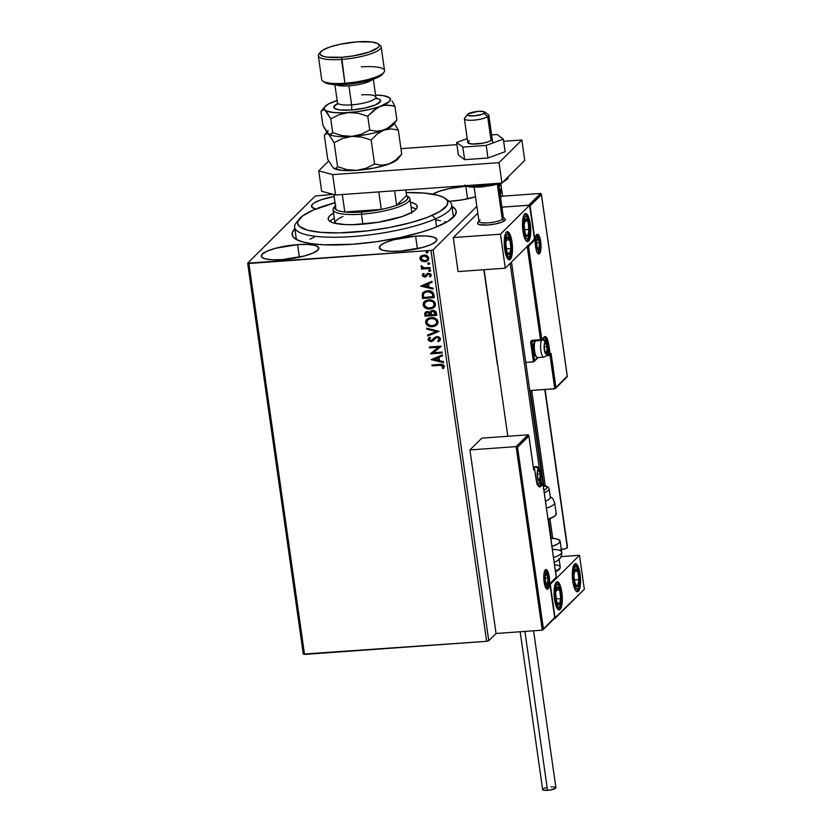 <?xml version="1.0" encoding="UTF-8"?>
<svg xmlns="http://www.w3.org/2000/svg" width="832" height="832" viewBox="0 0 832 832"><rect width="100%" height="100%" fill="white"/><g stroke="black" fill="none" stroke-linecap="round" stroke-linejoin="round"><path stroke-width="1.25" d="M294.923 228.623L292.261 232.669L292.75 236.34L296.358 239.502L302.962 242.029L312.302 243.818L324.022 244.795L352.716 244.244A82.878 18.907 171.9 0 1 295.027 238.67A82.878 18.907 171.9 0 1 294.84 228.706M432.65 194.126A29.099 6.635 171.9 0 1 465.806 186.264L467.594 198.838L465.806 186.264L449.072 188.635L439.327 191.256L432.453 194.251M450.736 201.23A29.099 6.635 171.9 0 1 449.322 201.323L461.958 199.898L475.498 196.799A29.099 6.635 171.9 0 1 450.736 201.23M297.586 244.629L299.374 257.192L297.586 244.629L275.704 248.238L267.238 251.098L262.236 254.114L261.466 256.818L265.054 258.814L272.449 259.792L282.526 259.594A29.099 6.635 171.9 0 1 261.248 256.214A29.099 6.635 171.9 0 1 297.586 244.629A29.099 6.635 171.9 0 1 318.854 248.009A29.099 6.635 171.9 0 1 282.526 259.594L304.398 255.986L312.874 253.126L317.876 250.11L318.635 247.406L315.047 245.409L307.653 244.431L297.586 244.629M415.605 236.153L417.394 248.716L415.605 236.153L393.723 239.751L385.247 242.622L380.255 245.627L379.486 248.342L383.074 250.338L390.468 251.316L400.535 251.118A29.099 6.635 171.9 0 1 379.267 247.738A29.099 6.635 171.9 0 1 415.605 236.153A29.099 6.635 171.9 0 1 436.873 239.533A29.099 6.635 171.9 0 1 400.535 251.118L422.417 247.51L430.893 244.65L435.885 241.634L436.654 238.919L433.066 236.933L425.672 235.955L415.605 236.153M315.702 209.04A29.099 6.635 171.9 0 1 311.449 206.326A29.099 6.635 171.9 0 1 334.11 196.508L321.308 199.732L314.444 202.727L312.437 204.225L311.667 206.939L315.702 209.04M297.284 239.98A79.352 18.106 171.9 0 1 296.088 237.505M315.203 196.03L247.666 263.151L303.295 654.077L247.666 263.151L315.203 196.03L333.05 194.324L315.203 196.03M500.718 183.144L502.58 196.175L500.718 183.144M530.244 390.562L543.754 485.493L530.244 390.562M548.527 519.064L551.262 538.262L548.527 519.064M496.059 633.495L488.758 640.754L433.118 249.829L476.861 206.367L433.118 249.829L430.976 250.401L486.616 641.326L304.533 654.41L248.893 263.484L430.976 250.401L247.666 263.151L248.893 263.484L304.533 654.41L303.295 654.077L486.616 641.326L430.976 250.401L433.118 249.829L488.758 640.754L486.616 641.326L488.758 640.754L496.059 633.495L469.934 449.935L481.801 438.142L527.987 434.824L481.801 438.142L469.934 449.935L516.131 446.618L469.934 449.935L496.059 633.495L542.256 630.178L496.059 633.495M498.701 184.652L500.022 183.342L498.701 184.652M500.23 195.489L500.906 191.443L499.574 188.677M499.845 186.129L499.834 184.621L499.845 186.129L500.011 185.099L499.626 184.6L499.47 185.63M428.116 260.354L425.038 261.602L421.668 261.113L425.235 261.747L428.116 260.354L428.74 257.722L426.358 255.414L422.334 255.393L420.077 257.306L420.649 260.333L421.855 260.936L420.077 258.565L421.668 261.113L424.861 261.778L428.022 260.447L428.823 258.107C427.981 255.882 426.348 254.873 423.904 255.07L420.69 256.433M430.144 268.497L430.009 267.582L423.53 267.748L422.188 266.271L421.044 266.24L422.656 268.102L421.387 268.195L421.522 269.11L430.144 268.497L430.009 267.582L424.133 267.852L421.21 265.897L421.013 266.614L422.656 268.102L421.387 268.195L421.522 269.11L430.144 268.497M425.547 275.673L426.296 274.695L424.611 276.13L423.322 275.33L424.06 274.092L423.249 273.614L422.375 275.86L424.382 277.046L426.067 276.65L427.835 274.425L429.125 274.186L430.175 275.163L429.447 276.484L430.321 276.952L431.215 275.569L430.706 273.967L427.783 273.354L424.403 276.13L423.374 275.527L424.06 274.092L423.249 273.614L422.271 275.465L423.426 273.426M433.898 294.861L432.921 292.406L431.132 291.21L425.256 291.138L422.25 293.81L422.49 298.47L434.294 297.627L433.898 294.861C433.014 291.72 430.882 290.337 427.492 290.722L423.134 292.396L422.25 293.81L422.49 298.47L434.294 297.627L433.898 294.861M436.81 315.318L436.041 311.771L433.95 310.45L431.309 310.752L429.967 312.468L428.022 311.542L426.202 311.771L424.757 313.342L425.006 316.17L436.81 315.318L436.467 312.946L432.723 310.378L430.643 311.23L429.967 312.468L427.305 311.532L425.256 312.354L425.006 316.17L436.81 315.318M439.088 331.334L426.722 328.214L426.868 329.212L436.228 331.469L427.69 335.005L427.825 335.993L439.088 331.334L426.722 328.214L426.868 329.212L436.228 331.469L427.69 335.005L427.825 335.993L439.088 331.334M442.042 352.082L433.264 352.716L441.189 346.133L429.395 346.975L429.52 347.89L438.329 347.266L430.373 353.839L442.166 352.997L442.042 352.082L433.264 352.716L441.189 346.133L429.395 346.975L429.52 347.89L438.329 347.266L430.373 353.839L442.166 352.997L442.042 352.082M439.93 365.331L442.853 365.789L442.354 368.233L443.321 368.628L444.371 366.288L442.572 364.458L431.954 364.978L432.089 365.893L440.118 365.144L432.089 365.893L439.93 365.331L443.154 366.382L442.354 368.233L443.321 368.628L444.371 366.288C443.498 364.51 442.01 363.886 439.92 364.406L431.954 364.978L432.089 365.893L432.162 364.967L432.266 365.716L439.93 365.331M431.194 359.642L443.539 362.606L443.394 361.608L439.442 360.662L438.963 357.313L442.572 355.826L442.426 354.827L431.194 359.642L443.539 362.606L443.394 361.608L439.442 360.662L438.963 357.313L442.572 355.826L442.426 354.827L431.194 359.642M439.889 340.6L438.266 341.723L439.806 340.694L440.409 338.582L439.119 337.064L437.195 336.565L434.897 337.314L431.132 340.683L429.26 339.612L430.55 337.906L429.718 337.251L428.511 338.229L428.438 340.59L431.101 341.619L432.973 340.922L436.166 337.73L438.152 337.678L439.275 339.196L437.559 341.016L438.266 341.723L440.149 340.267L440.461 338.863L436.914 336.575L430.924 340.704L429.26 339.612L430.55 337.906L429.718 337.251L428.678 338.062L428.054 339.685L431.101 341.619L433.212 340.704M427.419 318.791L425.776 322.202L428.002 325.499L432.702 326.539L436.966 324.802L432.526 326.726L435.531 325.894L437.715 323.752L438.017 321.693L437.122 319.717L434.356 317.938L431.163 317.574L428.116 318.396L425.922 320.559L425.672 322.92L426.993 325.073L429.926 326.529L432.702 326.539C429.343 326.851 427.045 325.489 425.807 322.473L425.62 322.65C426.868 325.676 429.166 327.028 432.526 326.726L436.873 324.896L438.017 321.693C436.81 318.646 434.522 317.273 431.163 317.574L426.774 319.384L425.62 322.65L426.868 319.29M424.902 301.09L423.259 304.512L425.485 307.809L430.186 308.849L434.45 307.112L430.009 309.026L433.014 308.204L435.198 306.062L435.5 303.992L434.606 302.016L431.839 300.248L428.646 299.884L425.599 300.706L423.394 302.869L423.218 305.49L424.476 307.372L426.951 308.714L430.186 308.849C426.826 309.161 424.528 307.798 423.29 304.782L423.103 304.959C424.351 307.986 426.65 309.338 430.009 309.026L434.356 307.206L435.5 303.992C434.294 300.955 432.006 299.582 428.646 299.884L424.258 301.694L423.103 304.959L424.351 301.6M420.732 286.114L433.077 289.089L432.931 288.09L428.979 287.134L428.501 283.795L432.11 282.298L431.964 281.31L420.732 286.114L433.077 289.089L432.931 288.09L428.979 287.134L428.501 283.795L432.11 282.298L431.964 281.31L420.732 286.114M430.778 270.431L429.728 271.45L430.55 270.452L429.177 269.994L429.042 271.305L429.905 271.263L428.813 270.577L429.728 271.45L430.602 270.618L429.51 269.922L428.636 270.754L429.686 269.745M429.78 263.422L428.73 264.43L429.551 263.432L428.178 262.974L428.043 264.295L428.906 264.254L427.814 263.557L428.73 264.43L429.603 263.598L428.511 262.912L427.638 263.744L428.688 262.725M428.158 251.982L427.097 252.99L427.929 251.992L426.546 251.534L426.421 252.855L427.284 252.814L426.192 252.117L427.097 252.99L427.97 252.158L426.878 251.472L426.005 252.304L427.066 251.285M352.716 244.244L376.636 241.675L400.348 237.494L421.803 232.055L433.93 227.958L447.699 221.51L455.125 215.176L456.217 211.297L455.582 209.518L451.953 206.346A82.878 18.907 171.9 0 1 454.553 215.966A82.878 18.907 171.9 0 1 352.716 244.244M453.201 215.145A79.352 18.106 171.9 0 1 452.743 217.859M440.586 220.698L435.802 219.929M314.35 237.151L309.941 239.221M443.498 368.441L442.354 368.233L443.342 366.205L440.118 365.144L443.04 365.612L442.53 368.046L443.498 368.441M442.562 355.722L438.963 357.313L442.562 355.722M443.508 362.367L431.371 359.455L443.508 362.367M438.36 360.173L437.996 357.614L434.034 359.362L437.996 357.614L434.034 359.362L437.809 357.791L438.173 360.35L437.996 357.614L438.173 360.35L434.034 359.362L438.36 360.173M442.146 352.83L430.373 353.839L442.146 352.83M438.506 347.079L429.52 347.89L429.603 346.965L429.707 347.714L438.506 347.079M441.22 346.31L433.264 352.716L441.22 346.31M433.316 340.59L436.093 337.698L437.57 337.314L439.452 339.009L437.559 341.016L438.266 341.723L437.798 340.891L438.443 341.536L440.034 340.454L439.286 341.058M435.313 338.354L435.916 337.875M432.838 341.016L431.101 341.619L428.054 339.685L428.771 337.969M432.64 339.778L434.262 337.854M433.909 338.239L432.817 339.57M428.927 337.802L428.23 339.508L429.385 341.058L431.517 341.411L433.524 340.392M439.078 331.24L427.825 335.993L427.887 334.922L428.012 335.816L439.078 331.24M436.415 331.282L426.868 329.212L426.941 328.266L427.045 329.035L436.415 331.282M429.062 326.019L429.655 326.227M426.67 319.509L426.098 320.382M425.942 320.778L425.797 321.391M427.97 319.748L431.475 318.313L435.313 319.186L437.018 321.838L435.677 324.522M434.054 318.594L434.876 318.937M435.978 324.262L436.998 321.63C436.03 319.166 434.19 318.053 431.475 318.313L431.288 318.49C434.002 318.24 435.843 319.342 436.81 321.807L435.885 324.355L432.39 325.811C429.686 326.061 427.835 324.969 426.826 322.525L427.804 319.904L431.475 318.313L427.898 319.821M425.443 312.177L425.194 315.983L436.79 315.151L425.006 316.17L425.36 312.27M431.35 312.062L432.692 311.158M433.035 311.106L435.469 314.496L431.08 314.808L431.444 311.886L433.035 311.106L435.084 311.958L435.646 314.309L435.5 313.269L433.035 311.106L431.538 311.802M426.421 312.759L428.958 312.499L430.05 314.714L427.638 312.27L426.358 312.822M426.088 315.162L426.265 312.905L427.638 312.27L429.988 314.246L429.874 314.891L426.088 315.162L426.046 313.206L427.118 312.489L429.094 312.884L429.874 314.891L426.088 315.162M435.323 313.446L435.469 314.496L431.08 314.808L431.028 312.551L432.182 311.418L434.585 311.792L435.323 313.446M424.154 301.818L423.582 302.692M423.426 303.077L423.28 303.701M425.454 302.047L428.958 300.612L432.796 301.496L434.502 304.148L433.16 306.831M431.538 300.903L432.359 301.236M433.462 306.571L434.481 303.93C433.514 301.465 431.673 300.362 428.958 300.612L428.771 300.799C431.486 300.539 433.326 301.652 434.294 304.117L433.368 306.665L429.874 308.11C427.17 308.36 425.318 307.268 424.31 304.834L425.287 302.214L428.958 300.612L425.381 302.12M422.77 292.895L422.666 298.293L434.262 297.461L422.49 298.47L422.25 293.81L423.228 292.302M424.237 292.895L427.149 291.522L430.643 291.824L432.422 293.342L433.129 296.618L423.571 297.471L423.436 294.216L424.185 292.937L427.804 291.45L424.278 292.854L427.627 291.637L432.162 293.384L427.627 291.637L430.466 292.011L432.162 293.384L432.806 295.818L432.338 293.207L433.129 296.618L432.994 295.63L432.952 296.795L423.571 297.471L423.374 294.538L424.289 292.843M432.099 282.204L428.501 283.795L432.099 282.204M433.046 288.85L420.909 285.938L433.046 288.85M427.898 286.655L427.523 284.097L423.561 285.844L427.523 284.097L423.561 285.844L427.346 284.274L427.71 286.832L427.523 284.097L427.71 286.832L423.561 285.844L427.898 286.655M422.49 274.726L423.228 273.614L422.271 275.465L424.778 277.046L426.431 276.37M424.247 273.915L423.509 275.153M429.645 276.318L430.508 276.775L429.645 276.318L430.362 274.986L429.447 276.484L430.321 276.952L431.226 274.986L428.459 273.239L427.159 273.634L425.36 275.86M426.119 274.882L427.346 273.447M428.626 274.144L430.362 274.986L428.813 273.967L427.835 274.425L428.626 274.144M426.525 276.266L427.835 274.425M427.752 274.518L427.274 275.278M426.067 276.65L424.778 277.046L422.458 275.288L424.164 276.827L426.566 276.234M428.022 274.238L429.988 274.331L430.165 275.746M426.754 274.009L426.296 274.695M429.51 269.922L428.636 270.754M429.728 271.45L430.602 270.618M429.062 269.984L428.958 270.899L430.238 271.201M430.123 268.32L421.522 269.11L421.595 268.185L421.699 268.934L430.123 268.32M421.304 265.876L421.408 266.968L422.843 267.925L421.013 266.614L421.387 265.72M428.511 262.912L427.638 263.744M428.73 264.43L429.603 263.598M428.064 262.964L427.95 263.879L429.239 264.181M420.961 256.183L419.89 258.752L421.148 255.996M420.878 256.246L420.108 258.752L421.855 260.936L424.861 261.778L428.293 260.166M426.535 261.3L427.222 260.988M420.264 257.119L420.066 257.826M427.242 259.792L427.939 258.003L424.226 255.809L427.762 258.18L427.159 259.886L424.736 260.863L420.95 258.669L421.574 257.015L424.226 255.809L422.084 256.547L424.507 255.798L427.014 256.526L427.96 258.294L427.034 259.958M426.878 251.472L426.005 252.304M427.097 252.99L427.97 252.158M426.442 251.524L426.327 252.439L427.617 252.741M431.288 318.49L434.689 319.114L436.571 320.965L436.696 323.128L434.803 325.156L430.664 325.728L427.086 323.367L426.837 321.672L427.783 319.925L431.288 318.49M428.771 300.799L432.172 301.423L433.836 302.879L434.179 305.427L432.286 307.466L428.147 308.038L424.57 305.666L424.32 303.971L425.266 302.234L428.771 300.799M424.039 255.986L427.274 257.119L427.752 258.762L426.858 260.135L424.154 260.874L421.46 259.74L421.148 257.556L424.039 255.986M501.259 196.04L501.103 197.07M500.126 195.603L500.854 191.048C500.396 188.926 499.834 188.209 499.169 188.885M499.304 188.874L499.834 189.675M499.855 189.727L499.169 188.781M499.418 189.706L500.562 191.339L500.001 194.678M499.304 189.8L500.562 191.339L500.074 194.594M477.974 222.342L477.599 223.652L479.346 224.619L487.812 225.004A14.102 3.214 171.9 0 1 477.495 223.361A14.102 3.214 171.9 0 1 478.785 221.707M530.265 223.974A14.102 4.014 -94.1 0 1 527.623 241.675A14.102 4.014 -94.1 0 1 522.964 231.234L522.974 218.317L524.67 214.001L526.219 213.647L528.57 217.027L530.265 223.974L530.244 236.891L528.549 241.197L527.8 241.644L526.188 240.926L523.973 236.163L522.964 231.234A14.102 4.014 -94.1 0 1 525.595 213.533A14.102 4.014 -94.1 0 1 530.265 223.974L529.558 224.026L530.265 223.974M512.002 242.112A14.102 4.014 -94.1 0 1 509.361 259.813A14.102 4.014 -94.1 0 1 504.702 249.371L504.722 236.454L505.742 233.116L507.967 231.795L510.318 235.175L512.002 242.112L511.992 255.029L510.286 259.345L508.747 259.698L506.397 256.318L504.702 249.371A14.102 4.014 -94.1 0 1 507.343 231.67A14.102 4.014 -94.1 0 1 512.002 242.112L511.306 242.164L512.002 242.112M505.294 268.185L534.508 239.158L529.672 205.161L500.458 234.187L505.294 268.185L500.458 234.187L453.253 237.578L458.089 271.575L505.294 268.185L458.089 271.575L453.253 237.578L477.828 213.158L453.253 237.578L500.458 234.187L529.672 205.161L501.904 207.158L529.672 205.161L534.508 239.158L505.294 268.185M474.146 187.294L479.003 221.416A12.345 2.818 -8.1 0 0 488.779 222.789A12.345 2.818 -8.1 0 0 502.31 219.378L504.13 221.031L502.31 219.378A12.345 2.818 171.9 0 1 487.375 222.893A12.345 2.818 171.9 0 1 479.242 220.709L477.776 222.56A14.102 3.214 -8.1 0 0 487.074 225.046A14.102 3.214 -8.1 0 0 504.13 221.031A14.102 3.214 171.9 0 0 505.43 219.388A14.102 3.214 171.9 0 1 487.812 225.004L495.914 223.85L502.528 221.863L504.951 220.407L505.315 219.086L504.702 218.546M561.839 592.249L561.132 592.301L561.839 592.249L562.141 594.974L562.141 602.93L560.123 609.471L558.574 609.825L556.972 608.057L554.538 599.508A14.102 4.014 -94.1 0 1 557.18 581.807A14.102 4.014 -94.1 0 1 561.839 592.249A14.102 4.014 -94.1 0 1 559.198 609.95A14.102 4.014 -94.1 0 1 554.538 599.508L554.237 588.827L556.254 582.275L557.794 581.922L559.395 583.7L561.839 592.249M580.091 574.111L579.384 574.153L580.091 574.111L580.403 576.826L580.393 584.782L578.375 591.334L576.836 591.687L575.224 589.919L572.79 581.36A14.102 4.014 -94.1 0 1 575.432 563.67A14.102 4.014 -94.1 0 1 580.091 574.111A14.102 4.014 -94.1 0 1 577.45 591.802A14.102 4.014 -94.1 0 1 572.79 581.36L572.489 570.69L574.506 564.138L576.046 563.784L577.658 565.552L580.091 574.111M579.498 555.298L550.295 584.324L555.131 618.311L584.334 589.285L579.498 555.298L584.334 589.285L554.476 618.363L555.131 618.311L550.295 584.324L579.498 555.298L561.049 556.618L579.498 555.298M467.574 114.358L464.63 118.05A12.345 2.818 -8.1 0 0 472.763 120.224A12.345 2.818 -8.1 0 0 487.698 116.719L484.047 113.402A8.819 2.007 171.9 0 1 473.377 115.908A8.819 2.007 171.9 0 1 467.574 114.358A8.819 2.007 171.9 0 1 468.208 113.828L467.397 114.702L467.917 115.419L474.063 115.866L482.03 114.317L484.848 112.518L483.579 111.55L478.192 111.363L468.208 113.828A8.819 2.007 171.9 0 1 476.85 111.488A8.819 2.007 171.9 0 1 484.546 111.935A8.819 2.007 171.9 0 1 484.047 113.402L487.698 116.719A12.345 2.818 171.9 0 1 474.167 120.13A12.345 2.818 171.9 0 1 464.391 118.747A12.345 2.818 171.9 0 1 465.525 117.312M479.242 220.709A12.345 2.818 171.9 0 1 480.126 219.97M477.495 223.361L477.495 223.361A14.102 3.214 171.9 0 0 488.665 224.931A14.102 3.214 171.9 0 0 504.13 221.031A14.102 3.214 -8.1 0 0 504.93 218.691L503.006 217.329A12.345 2.818 171.9 0 1 502.31 219.378L497.297 184.194L502.31 219.378A12.345 2.818 -8.1 0 0 503.443 217.932L498.586 183.81M491.078 140.514L487.698 116.719L491.078 140.514M541.434 483.132L540.769 478.431L541.434 483.132M539.49 469.477L510.151 263.359L539.49 469.477M492.773 143L488.831 115.274A12.345 2.818 171.9 0 1 487.698 116.719A12.345 2.818 -8.1 0 0 488.394 114.67L484.546 111.935M546.874 587.954A8.819 2.506 -94.1 0 0 547.862 585.634A8.819 2.506 -94.1 0 1 546.874 587.954A1.061 0.988 45.2 0 1 548.028 588.9A9.87 2.808 85.9 0 0 549.224 576.846A9.87 2.808 85.9 0 0 545.314 569.868L546.395 569.618L547.518 570.856L549.442 578.75L549.214 585.884L547.498 589.212L545.303 586.778L543.899 580.018L544.128 572.874L545.314 569.868A1.061 0.988 45.2 0 1 545.054 570.679A1.061 0.988 -134.8 0 0 545.314 569.868A9.87 2.808 85.9 0 0 544.118 581.922A9.87 2.808 85.9 0 0 548.028 588.9A1.061 0.988 -134.8 0 0 546.874 587.954L546.094 588.006L546.874 587.954A8.819 2.506 -94.1 0 1 546.343 588.245M545.085 570.658A8.819 2.506 -94.1 0 1 546.946 573.019A8.819 2.506 -94.1 0 0 545.272 570.69M528.85 435.552L527.987 434.824L516.131 446.618L542.256 630.178L554.705 617.562L549.869 583.575L556.265 577.221L543.005 484.078L539.271 486.824L536.775 482.373L534.622 469.123L533.718 470.038L528.871 436.041L517.556 447.294L543.39 628.815L517.556 447.294L528.85 435.552L527.987 434.824L516.131 446.618L517.556 447.294L516.131 446.618L542.651 630.053M528.871 436.041L533.718 470.038L534.622 469.123L535.933 478.306A11.638 3.318 85.9 0 0 540.54 486.533L543.005 484.078A1.061 0.988 -134.8 0 0 541.85 483.132L539.001 483.34L541.85 483.132L539.386 485.586L538.366 485.659L539.386 485.586A10.577 3.016 -94.1 0 1 538.71 485.94L538.689 485.94M534.622 469.123A1.061 0.988 -134.8 0 0 533.499 468.177L534.622 469.123L533.468 468.177M554.476 618.301L543.005 629.751M549.869 584.126L554.705 617.562M549.952 583.866L556.265 577.772M534.664 469.05L535.912 478.171M542.006 483.132L539.386 485.586A1.061 0.988 45.2 0 1 540.54 486.533A1.061 0.988 -134.8 0 0 539.386 485.586A10.577 3.016 -94.1 0 1 538.751 485.93M542.974 483.933L541.85 483.132A1.061 0.988 45.2 0 1 543.005 484.078L556.265 577.221M546.291 588.245L544.149 581.807C543.899 573.851 544.201 570.149 545.054 570.69L545.022 570.658M539.479 253.614A9.87 2.808 85.9 0 0 540.686 241.561A9.87 2.808 85.9 0 0 536.775 234.582A1.061 0.988 45.2 0 1 536.505 235.394A1.061 0.988 -134.8 0 0 536.775 234.582L537.857 234.333L538.97 235.57L540.686 241.561L540.675 250.598L538.959 253.926L536.754 251.493L535.35 244.733L535.579 237.598L536.775 234.582A9.87 2.808 85.9 0 0 535.569 246.636A9.87 2.808 85.9 0 0 539.479 253.614A1.061 0.988 -134.8 0 0 538.325 252.668A1.061 0.988 45.2 0 1 539.479 253.614M536.734 235.404A8.819 2.506 -94.1 0 1 538.408 237.734A8.819 2.506 -94.1 0 0 536.536 235.373L536.484 235.373M538.325 252.668L537.555 252.72L538.325 252.668A8.819 2.506 -94.1 0 0 539.313 250.349A8.819 2.506 -94.1 0 1 538.325 252.668A8.819 2.506 -94.1 0 1 537.794 252.959M537.742 252.959L537.826 252.97C534.82 252.023 535.028 232.794 536.505 235.404L536.557 235.352M549.983 355.098L554.778 388.804L529.797 390.593L555.173 388.679L549.983 355.098M541.372 194.178L540.519 193.45L500.365 196.331L540.519 193.45L528.653 205.234L501.904 207.158L529.079 205.265L540.519 193.45L541.372 194.178L530.088 205.91L534.924 239.907L528.538 246.251L541.788 339.394L545.532 336.658L548.028 341.11L550.17 354.349L551.086 353.444L555.922 387.442L567.237 376.189L541.403 194.667L567.237 376.189L555.173 388.679M497.359 364.478L483.87 269.724L497.359 364.478M534.196 361.452L531.97 342.16L533.052 341.089L530.681 342.503A2.111 1.966 -134.8 0 1 532.418 340.319L532.761 341.11L532.418 340.319L540.509 339.737L540.852 340.527L540.509 339.737L541.788 339.394L540.509 339.737L527.218 246.397L540.509 339.737L531.066 341.026L530.681 342.503L533.437 361.878L525.782 362.43L533.832 361.754L530.681 342.503L531.97 342.16L534.581 360.516L537.514 357.604L533.832 361.754M555.537 388.367L551.086 353.444L550.17 354.349L548.86 345.176A11.638 3.318 85.9 0 0 544.253 336.95A1.061 0.988 45.2 0 1 543.993 337.771L544.086 337.688A10.577 3.016 -94.1 0 1 547.581 345.519L548.881 354.692L546.863 354.838L548.881 354.692L549.307 355.441L550.17 354.349A1.061 0.988 45.2 0 1 549.307 355.441L550.17 354.349L548.881 354.692L549.307 355.441M550.607 354.474L549.234 355.482L548.881 354.692L550.17 354.349M546.385 355.649L549.162 355.451M532.698 341.089A1.061 0.988 45.2 0 0 531.97 342.16A1.061 0.988 45.2 0 1 532.23 341.338L541.528 340.215A1.061 0.988 45.2 0 1 540.925 340.486A1.061 0.988 -134.8 0 0 541.788 339.394A1.061 0.988 45.2 0 1 541.528 340.215L543.993 337.771A1.061 0.988 -134.8 0 0 544.253 336.95L541.788 339.394L528.538 246.251L527.519 245.606L528.538 246.251L534.924 239.907L533.915 239.262L534.924 239.907L529.495 205.4L530.088 205.91L541.403 194.667M544.128 337.688A10.577 3.016 -94.1 0 1 547.581 345.519L548.86 345.176L547.581 345.519L548.881 354.692M543.993 337.771A1.061 0.988 45.2 0 1 543.39 338.042M532.834 341.068L540.779 340.496M546.655 352.248L547.165 351.905A5.294 1.508 -94.1 0 1 546.582 353.267L547.362 348.171L546.676 344.438L545.501 342.888L544.367 345.519L544.482 349.523L545.397 352.737L546.582 353.267A5.294 1.508 -94.1 0 1 545.792 353.257A5.294 1.508 -94.1 0 1 544.69 350.657A5.294 1.508 -94.1 0 1 544.482 349.523A5.294 1.508 -94.1 0 1 544.346 345.873A5.294 1.508 -94.1 0 1 544.544 344.427A5.294 1.508 -94.1 0 1 545.906 343.065A5.294 1.508 -94.1 0 1 547.217 346.809L545.906 343.065L544.544 344.427L544.284 346.996L544.544 344.427L545.906 343.065L547.217 346.809A5.294 1.508 -94.1 0 1 547.165 351.905L547.217 346.809L544.305 347.017L547.217 346.809L546.655 352.248M545.033 342.389A5.99 1.706 -94.1 0 1 547.404 346.622A5.99 1.706 -94.1 0 1 546.676 353.943A2.818 2.631 45.2 0 1 545.979 356.127A2.818 2.631 -134.8 0 0 546.676 353.943L545.334 353.34L544.17 348.546L544.305 344.219L545.345 342.191L546.686 343.668L547.539 347.776L546.676 353.943A5.99 1.706 -94.1 0 1 544.305 349.71A5.99 1.706 -94.1 0 1 545.033 342.389A2.818 2.631 -134.8 0 0 541.944 339.862A2.818 2.631 45.2 0 1 545.033 342.389M544.367 356.855A8.819 2.506 -94.1 0 1 543.785 357.157A8.819 2.506 -94.1 0 1 540.748 349.596A8.819 2.506 -94.1 0 1 541.944 339.862L541.944 339.862A8.819 2.506 -94.1 0 1 542.526 339.56L542.162 339.591M538.096 357.313A8.819 2.506 -94.1 0 1 536.744 357.261A8.819 2.506 -94.1 0 1 534.425 349.596A8.819 2.506 -94.1 0 1 535.246 340.922A8.819 2.506 85.9 0 0 534.581 350.896A8.819 2.506 85.9 0 0 537.514 357.604L543.785 357.157L545.969 356.138C550.202 350.522 546.343 337.938 542.526 339.56M535.943 356.429L534.31 353.506L533.603 349.378L533.77 343.876L534.695 341.546A7.613 2.174 85.9 0 0 534.57 341.682A7.613 2.174 85.9 0 0 533.572 349.045A7.613 2.174 85.9 0 0 535.61 356.19L536.744 357.261M541.944 339.862A8.819 2.506 85.9 0 0 540.706 349.159A8.819 2.506 85.9 0 0 543.535 357.126M545.303 352.342L545.792 353.257L546.25 352.602L545.792 353.257L544.918 351.406L545.303 352.342M544.648 350.47L544.918 351.406L544.648 350.47M545.168 352.04L547.165 351.905L545.168 352.04M539.75 479.398L540.259 479.045A5.294 1.508 -94.1 0 1 539.666 480.407L540.457 475.322L539.77 471.588L538.595 470.038L537.628 471.578L537.43 475.311L538.117 479.045L539.666 480.407A5.294 1.508 -94.1 0 1 538.886 480.407A5.294 1.508 -94.1 0 1 537.774 477.807A5.294 1.508 -94.1 0 1 537.576 476.674A5.294 1.508 -94.1 0 1 537.43 473.013A5.294 1.508 -94.1 0 1 537.628 471.578A5.294 1.508 -94.1 0 1 539.001 470.215A5.294 1.508 -94.1 0 1 540.311 473.949L539.001 470.215L537.628 471.578L537.378 474.146L537.628 471.578L539.001 470.215L540.311 473.949A5.294 1.508 -94.1 0 1 540.259 479.045L540.311 473.949L537.399 474.167L540.311 473.949L539.75 479.398M538.117 469.539A5.99 1.706 -94.1 0 1 540.498 473.772A5.99 1.706 -94.1 0 1 539.77 481.094A2.818 2.631 45.2 0 1 539.063 483.278A2.818 2.631 -134.8 0 0 539.77 481.094L538.429 480.49L537.389 476.85L537.264 472.316L538.439 469.342L539.781 470.818L540.498 473.772L540.623 478.306L539.77 481.094A5.99 1.706 -94.1 0 1 537.389 476.85A5.99 1.706 -94.1 0 1 538.117 469.539A2.818 2.631 -134.8 0 0 535.038 467.012A2.818 2.631 45.2 0 1 538.117 469.539M534.3 468.395A8.819 2.506 -94.1 0 1 535.038 467.012L533.343 467.126L535.038 467.012A8.819 2.506 -94.1 0 1 535.61 466.71L533.312 466.877M538.398 479.492L538.886 480.407L539.344 479.742L538.886 480.407L538.002 478.556L538.398 479.492M537.732 477.62L538.002 478.556L537.732 477.62M538.262 479.19L540.259 479.045L538.262 479.19M547.477 583.471L547.986 583.118A5.294 1.508 -94.1 0 1 547.394 584.48L548.184 579.384L547.498 575.65L546.322 574.101L545.355 575.65L545.158 579.374L545.844 583.107L547.394 584.48A5.294 1.508 -94.1 0 1 546.614 584.48A5.294 1.508 -94.1 0 1 545.501 581.87A5.294 1.508 -94.1 0 1 545.303 580.746A5.294 1.508 -94.1 0 1 545.158 577.086A5.294 1.508 -94.1 0 1 545.355 575.65A5.294 1.508 -94.1 0 1 546.728 574.288A5.294 1.508 -94.1 0 1 548.038 578.022L546.728 574.288L545.355 575.65L545.106 578.209L545.355 575.65L546.728 574.288L548.038 578.022A5.294 1.508 -94.1 0 1 547.986 583.118L548.038 578.022L545.126 578.23L548.038 578.022L547.477 583.471M545.844 573.602A5.99 1.706 -94.1 0 1 548.226 577.845A5.99 1.706 -94.1 0 1 547.498 585.156A2.818 2.631 45.2 0 1 546.79 587.35A2.818 2.631 -134.8 0 0 547.498 585.156L546.156 584.563L545.116 580.923L544.991 576.389L546.166 573.414L547.508 574.891L548.226 577.845L548.35 582.379L547.498 585.156A5.99 1.706 -94.1 0 1 545.116 580.923A5.99 1.706 -94.1 0 1 545.844 573.602A2.818 2.631 -134.8 0 0 544.565 571.574A2.818 2.631 45.2 0 1 545.844 573.602M546.125 583.554L546.614 584.48L547.071 583.814L546.614 584.48L545.73 582.629L546.125 583.554M545.459 581.693L545.73 582.629L545.459 581.693M545.979 583.263L547.986 583.118L545.979 583.263M538.928 248.186L539.438 247.832A5.294 1.508 -94.1 0 1 538.855 249.194L539.635 244.098L538.949 240.365L537.784 238.815L536.64 241.457L536.754 245.461L537.67 248.664L538.855 249.194A5.294 1.508 -94.1 0 1 538.065 249.194A5.294 1.508 -94.1 0 1 536.962 246.584A5.294 1.508 -94.1 0 1 536.754 245.461A5.294 1.508 -94.1 0 1 536.619 241.8A5.294 1.508 -94.1 0 1 536.817 240.365A5.294 1.508 -94.1 0 1 538.179 239.002A5.294 1.508 -94.1 0 1 539.49 242.736L538.179 239.002L536.817 240.365L536.557 242.923L536.817 240.365L538.179 239.002L539.49 242.736A5.294 1.508 -94.1 0 1 539.438 247.832L539.49 242.736L536.578 242.944L539.49 242.736L538.928 248.186M537.306 238.316A5.99 1.706 -94.1 0 1 539.677 242.559A5.99 1.706 -94.1 0 1 538.949 249.87A2.818 2.631 45.2 0 1 538.252 252.065A2.818 2.631 -134.8 0 0 538.949 249.87L537.607 249.278L536.442 244.483L536.578 240.146L537.618 238.129L538.959 239.606L539.812 243.714L538.949 249.87A5.99 1.706 -94.1 0 1 536.578 245.638A5.99 1.706 -94.1 0 1 537.306 238.316A2.818 2.631 -134.8 0 0 536.016 236.288A2.818 2.631 45.2 0 1 537.306 238.316M537.576 248.269L538.065 249.194L538.533 248.529L538.065 249.194L537.191 247.343L537.576 248.269M536.921 246.407L537.191 247.343L536.921 246.407M537.441 247.978L539.438 247.832L537.441 247.978M507.749 237.827L507.27 237.13A8.819 2.506 -94.1 0 1 508.591 237.39L508.331 238.524L507.749 237.827L508.331 238.524L508.591 237.39L507.915 236.964L506.698 237.89L505.783 242.996L506.366 249.704L507.458 253.105L508.789 254.53L510.006 253.594L510.931 248.498L510.338 241.779L508.591 237.39A8.819 2.506 -94.1 0 1 509.85 239.886A8.819 2.506 -94.1 0 1 510.931 248.498A8.819 2.506 -94.1 0 1 509.434 254.353A8.819 2.506 -94.1 0 1 506.865 251.607A8.819 2.506 -94.1 0 1 505.783 242.996L506.865 251.607L509.434 254.353L510.931 248.498L509.85 239.886L508.331 238.524L509.85 239.886L510.931 248.498L509.434 254.353L506.865 251.607L505.783 242.996A8.819 2.506 -94.1 0 1 507.27 237.13L505.783 242.996L507.27 237.13L507.749 237.827M508.05 256.433A11.284 3.214 -94.1 0 1 505.066 242.226A11.284 3.214 -94.1 0 1 508.654 235.05A2.818 2.548 -43.1 0 0 508.019 233.314A2.818 2.548 136.9 0 1 508.654 235.05L510.9 240.666L511.638 247.104L511.285 253.084L509.34 256.974L508.05 256.433L506.813 254.28L505.066 244.379L505.783 236.87L506.782 234.894L508.654 235.05A11.284 3.214 -94.1 0 1 511.649 249.267A11.284 3.214 -94.1 0 1 508.05 256.433A2.818 2.548 136.9 0 1 507.333 258.253A2.818 2.548 -43.1 0 0 508.05 256.433M506.314 248.82L510.931 248.498L506.314 248.82M506.282 240.136L509.85 239.886L506.282 240.136M557.586 587.964L557.107 587.267A8.819 2.506 -94.1 0 1 558.418 587.517L558.168 588.661L557.586 587.964L558.168 588.661L558.418 587.517L557.752 587.09L556.535 588.026L555.61 593.122L556.202 599.841L557.294 603.231L558.626 604.656L559.842 603.73L560.758 598.624L560.175 591.916L558.418 587.517A8.819 2.506 -94.1 0 1 559.676 590.013A8.819 2.506 -94.1 0 1 560.758 598.624A8.819 2.506 -94.1 0 1 559.27 604.49A8.819 2.506 -94.1 0 1 556.702 601.734A8.819 2.506 -94.1 0 1 555.61 593.122L556.702 601.734L559.27 604.49L560.758 598.624L559.676 590.013L558.168 588.661L559.676 590.013L560.758 598.624L559.27 604.49L556.702 601.734L555.61 593.122A8.819 2.506 -94.1 0 1 557.107 587.267L555.61 593.122L557.107 587.267L557.586 587.964M557.887 606.57A11.284 3.214 -94.1 0 1 554.892 592.353A11.284 3.214 -94.1 0 1 558.49 585.177A2.818 2.548 -43.1 0 0 557.846 583.44A2.818 2.548 136.9 0 1 558.49 585.177L560.269 588.942L561.475 597.241L560.758 604.739L559.166 607.1L557.887 606.57L556.109 602.815L554.902 594.506L556.067 585.822L557.201 584.646L558.49 585.177A11.284 3.214 -94.1 0 1 561.475 599.394A11.284 3.214 -94.1 0 1 557.887 606.57A2.818 2.548 136.9 0 1 557.17 608.379A2.818 2.548 -43.1 0 0 557.887 606.57M556.15 598.957L560.758 598.624L556.15 598.957M556.119 590.273L559.676 590.013L556.119 590.273M578.542 581.194L579.02 579.55A8.819 2.506 -94.1 0 1 578.698 583.606L578.656 575.006L577.065 569.889L575.723 568.953L574.579 570.367L573.934 573.758L574.226 580.466L576.493 586.342L577.772 586.092L578.698 583.606A8.819 2.506 -94.1 0 1 577.772 586.092A8.819 2.506 -94.1 0 1 575.193 584.282A8.819 2.506 -94.1 0 1 573.862 575.921A8.819 2.506 -94.1 0 1 575.11 569.379A8.819 2.506 -94.1 0 1 577.689 571.189L575.11 569.379L573.862 575.921L575.193 584.282L577.772 586.092L578.178 582.837L577.772 586.092L575.193 584.282L573.862 575.921L575.11 569.379L577.689 571.189A8.819 2.506 -94.1 0 1 579.02 579.55L577.689 571.189L574.527 571.418L577.689 571.189L579.02 579.55L578.542 581.194M573.55 570.211A11.284 3.214 -94.1 0 1 578.042 569.358A11.284 3.214 -94.1 0 1 579.332 585.25A2.818 1.851 10.8 0 1 579.405 586.009A2.818 1.851 -169.2 0 0 579.332 585.25L578.5 587.891L576.722 588.879L574.839 586.113L573.862 582.598L573.29 572L573.914 568.724L575.526 566.488L577.439 568.048L579.02 572.874L579.738 579.332L579.332 585.25A11.284 3.214 -94.1 0 1 574.839 586.113A11.284 3.214 -94.1 0 1 573.55 570.211A2.818 1.851 -169.2 0 0 572.676 569.192A2.818 1.851 10.8 0 1 573.55 570.211M574.267 579.894L579.02 579.55L574.267 579.894M528.715 231.067L529.194 229.414A8.819 2.506 -94.1 0 1 528.871 233.48L528.403 222.799L527.228 219.762L525.897 218.816L524.753 220.23L524.108 223.621L524.815 232.409L525.99 235.446L527.322 236.382L528.871 233.48A8.819 2.506 -94.1 0 1 527.946 235.966A8.819 2.506 -94.1 0 1 525.356 234.146A8.819 2.506 -94.1 0 1 524.025 225.784A8.819 2.506 -94.1 0 1 525.273 219.242A8.819 2.506 -94.1 0 1 527.862 221.052L525.273 219.242L524.025 225.784L525.356 234.146L527.946 235.966L528.341 232.71L527.946 235.966L525.356 234.146L524.025 225.784L525.273 219.242L527.862 221.052A8.819 2.506 -94.1 0 1 529.194 229.414L527.862 221.052L524.701 221.281L527.862 221.052L529.194 229.414L528.715 231.067M523.713 220.085A11.284 3.214 -94.1 0 1 528.206 219.222A11.284 3.214 -94.1 0 1 529.506 235.123A2.818 1.851 10.8 0 1 529.568 235.872A2.818 1.851 -169.2 0 0 529.506 235.123L528.133 238.514L526.885 238.742L525.606 237.286L524.025 232.471L523.463 221.863L524.545 217.454L525.699 216.362L527.613 217.922L529.194 222.737L529.901 229.195L529.506 235.123A11.284 3.214 -94.1 0 1 525.013 235.986A11.284 3.214 -94.1 0 1 523.713 220.085A2.818 1.851 -169.2 0 0 522.85 219.066A2.818 1.851 10.8 0 1 523.713 220.085M524.43 229.757L529.194 229.414L524.43 229.757M552.386 549.349A22.922 5.231 171.9 0 1 561.694 552.51M554.59 564.814A19.396 4.42 171.9 0 1 560.258 567.351M555.402 570.846A19.396 4.42 -8.1 0 0 560.248 567.07L559.042 558.574A19.396 4.42 171.9 0 1 554.185 562.338M550.805 538.242A22.922 5.231 171.9 0 1 560.113 541.081A22.922 5.231 171.9 0 1 551.928 546.416L557.762 543.92L559.343 542.734L559.936 540.602L557.118 539.032L550.805 538.242M553.509 557.523A22.922 5.231 -8.1 0 0 561.694 552.188C562.453 551.647 560.622 558.906 560.113 558.22L557.648 560.591M551.366 542.651L551.283 542.027M558.719 569.431L556.941 571.199M550.264 496.881A7.051 6.802 -39.7 0 1 552.885 498.784A7.051 6.802 140.3 0 0 551.335 497.422M543.941 490.339L546.718 488.509L546.884 486.907A1.768 1.695 -39.7 0 1 548.475 487.469A1.768 1.695 140.3 0 0 546.884 486.907L542.329 485.41M545.48 501.155A19.396 4.42 -8.1 0 0 550.337 497.38L549.12 488.883A19.396 4.42 171.9 0 1 544.274 492.658M555.922 513.198L556.254 514.186L554.31 516.454L548.049 519.22A22.922 5.231 -8.1 0 0 556.244 513.885L554.663 502.778A22.922 5.231 171.9 0 1 546.468 508.113M554.341 502.091A22.922 5.231 171.9 0 1 554.663 502.778L552.885 498.784L550.222 496.631M543.452 487.51L543.317 488.79M520.177 631.758L542.641 789.568A6.698 1.529 -8.1 0 0 547.539 790.348L524.919 631.426L547.539 790.348A6.698 1.529 -8.1 0 0 555.901 787.675L533.582 630.802M553.322 786.854L555.558 787.28L555.682 788.164L550.118 790.036L544.274 790.306L542.693 789.703L543.327 788.736M544.014 788.382L545.969 787.727M551.002 786.895L552.219 786.843M561.33 549.63A6.698 1.529 -8.1 0 0 567.299 547.685L544.783 389.522L567.299 547.685A6.698 1.529 -8.1 0 0 567.518 547.206L545.074 389.501M567.174 546.811L567.299 547.685L566.145 548.382L560.435 549.754M492.201 138.986L491.566 140.171L489.164 141.45L483.132 143.135A12.345 2.818 171.9 0 1 467.771 142.542L464.391 118.747M464.63 159.671L462.842 147.087L486.2 145.413L487.989 157.986L464.63 159.671L458.422 155.064L456.633 142.49L458.422 155.064L464.63 159.671L487.989 157.986L486.2 145.413L503.36 139.131L505.149 151.705L487.989 157.986L505.149 151.705L503.36 139.131L497.151 134.524L491.629 134.919L497.151 134.524L503.36 139.131L486.2 145.413L462.842 147.087L464.63 159.671M467.21 138.611L456.633 142.49L462.842 147.087L456.633 142.49L467.21 138.611M492.211 139.069A12.345 2.818 171.9 0 1 483.132 143.135L471.91 144.03L467.792 142.626M468.426 141.45L469.425 140.806M521.851 139.984L503.662 141.294L521.851 139.984L524.753 160.389L521.851 139.984L499.034 162.666L501.935 183.061L524.753 160.389L501.935 183.061L335.566 195.01L501.935 183.061L499.034 162.666L521.851 139.984M456.945 144.654L400.962 148.668L456.945 144.654M328.578 161.075L318.75 170.851L332.665 174.616L499.034 162.666L332.665 174.616L335.566 195.01L332.665 174.616L318.75 170.851L321.651 191.246L335.566 195.01L321.651 191.246L318.75 170.851L328.578 161.075M467.501 185.536A22.922 5.231 -8.1 0 0 479.627 185.796L480.199 187.096L484.38 186.649M480.324 187.044L479.627 185.796A22.922 5.231 -8.1 0 0 494.208 183.612M505.024 179.993A22.922 5.231 -8.1 0 0 508.258 176.779M488.478 186.066L500.25 183.186M504.577 181.241L506.709 179.109M465.015 185.026L467.626 186.472L473.002 187.179M446.69 199.753A79.352 18.106 171.9 0 1 451.755 204.953A79.352 18.106 171.9 0 1 435.469 218.889A79.352 18.106 -8.1 0 0 448.968 201.063L445.12 198.328A75.826 17.295 171.9 0 1 432.224 215.363L435.469 218.889L436.613 226.897L435.469 218.889A79.352 18.106 171.9 0 1 349.076 236.777A79.352 18.106 171.9 0 1 294.642 227.313A79.352 18.106 171.9 0 1 298.043 220.906M335.265 202.644L313.206 210.101A75.826 17.295 171.9 0 1 334.994 202.717M406.141 192.587A75.826 17.295 171.9 0 1 445.12 198.328M335.036 223.298L335.036 223.33A38.792 8.85 171.9 0 1 335.036 223.298A38.792 8.85 171.9 0 1 342.992 216.486M408.002 214.292A44.959 10.254 171.9 0 1 359.05 224.432A44.959 10.254 171.9 0 1 328.193 219.066A44.959 10.254 171.9 0 1 333.57 213.065L329.711 215.831L328.276 218.026L328.546 220.022L330.512 221.728L334.1 223.101L345.54 224.598L352.945 224.671L378.456 222.227L402.022 216.58L412.62 211.952L415.709 209.633L417.154 207.438L416.874 205.442L414.908 203.736L410.384 202.134A44.959 10.254 171.9 0 1 417.227 206.398A44.959 10.254 171.9 0 1 408.002 214.292M333.528 218.618L334.298 218.161A44.959 10.254 -8.1 0 0 329.982 221.416M299.166 219.107L296.223 222.799A79.352 18.106 -8.1 0 0 340.423 237.162A79.352 18.106 -8.1 0 0 435.469 218.889L432.224 215.363A75.826 17.295 171.9 0 1 341.39 232.825A75.826 17.295 171.9 0 1 299.166 219.107A75.826 17.295 171.9 0 1 313.206 210.101L302.463 216.018L297.773 221.655L297.638 223.392L299.541 226.533L307.601 230.214L321.277 232.388L339.383 232.877L367.671 230.838L389.646 227.458L410.155 222.82L427.44 217.318L440.014 211.411L446.794 205.618L447.782 202.072L447.19 200.439L443.872 197.558L437.819 195.25L424.143 193.076L406.037 192.587M444.714 221.634L446.555 222.175M309.899 239.231L314.309 237.172M416.166 209.144A44.959 10.254 -8.1 0 0 411.112 207.23M415.636 208.832L412.048 207.459M411.538 211.546L411.778 213.262M407.399 196.206A38.792 8.85 171.9 0 1 409.906 198.765A38.792 8.85 171.9 0 1 361.462 214.209L361.67 212.056A37.034 8.445 171.9 0 1 344.812 212.004L381.285 209.383L378.789 191.901L381.285 209.383L344.812 212.004L361.67 212.056L381.285 209.383A37.034 8.445 -8.1 0 0 396.666 205.254L406.546 195.447L405.766 189.966L406.546 195.447L396.666 205.254A37.034 8.445 171.9 0 1 381.285 209.383A37.034 8.445 171.9 0 1 361.67 212.056L361.462 214.209A38.792 8.85 -8.1 0 0 398.736 206.866A38.792 8.85 -8.1 0 0 408.543 196.862L406.619 195.499A37.034 8.445 171.9 0 1 396.666 205.254L402.813 202.623L406.661 199.992L407.94 197.538L406.546 195.447A37.034 8.445 171.9 0 1 406.619 195.499M335.858 205.078L334.578 207.532L335.972 209.622A37.034 8.445 171.9 0 1 335.338 205.65L333.871 207.49A38.792 8.85 -8.1 0 0 361.462 214.209L362.877 224.162L361.462 214.209A38.792 8.85 171.9 0 1 333.091 209.695A38.792 8.85 171.9 0 1 334.786 206.544M344.812 212.004A37.034 8.445 171.9 0 1 335.972 209.622A37.034 8.445 -8.1 0 0 344.812 212.004L342.316 194.522L344.812 212.004M396.666 205.254L394.607 190.767L396.666 205.254M333.83 194.542L335.972 209.622L333.83 194.542M318.313 55.734L321.693 79.529A31.741 7.238 -8.1 0 0 344.906 83.221L345.602 84.469A29.973 6.843 -8.1 0 0 382.439 74.235L383.906 72.394A31.741 7.238 171.9 0 1 344.906 83.221A31.741 7.238 -8.1 0 0 384.54 70.585L381.15 46.79A31.741 7.238 171.9 0 1 341.515 59.426A31.741 7.238 -8.1 0 0 372.008 53.414A31.741 7.238 -8.1 0 0 380.037 45.24L378.113 43.867A29.973 6.843 171.9 0 1 370.531 51.594A29.973 6.843 171.9 0 1 341.734 57.273L344.906 83.221L341.515 59.426A31.741 7.238 171.9 0 1 318.313 55.734A31.741 7.238 171.9 0 1 319.904 52.978M361.327 66.893A31.741 7.238 171.9 0 1 383.906 72.394M320.414 52.083L318.947 53.934A31.741 7.238 -8.1 0 0 341.515 59.426L341.734 57.273A29.973 6.843 171.9 0 1 320.414 52.083A29.973 6.843 171.9 0 1 357.25 41.85L340.018 44.294L329.971 46.987L322.889 50.076L319.862 53.082L320.039 54.413L323.731 56.472L327.111 57.117L341.734 57.273L353.288 55.9L369.013 52.135L378.154 47.507L379.111 46.041L378.934 44.71L377.634 43.566L371.862 42.006L357.25 41.85A29.973 6.843 171.9 0 1 378.113 43.867M337.449 102.326A19.396 4.42 -8.1 0 0 351.624 104.863A4.233 1.206 -94.1 0 1 351.114 110.032A23.629 5.387 171.9 0 1 337.386 103.74L333.882 106.725L335.046 108.68L339.591 109.907L351.114 110.032A4.233 1.206 85.9 0 0 351.624 104.863A19.396 4.42 -8.1 0 0 375.856 97.136L373.298 79.186M335.681 84.687A19.396 4.42 171.9 0 0 348.92 85.821L351.624 104.863L348.92 85.821A19.396 4.42 171.9 0 0 372.549 79.435A19.396 4.42 171.9 0 1 348.92 85.821A19.396 4.42 171.9 0 1 337.397 85.342M378.851 44.585A31.741 7.238 171.9 0 1 381.15 46.79M393.796 123.438L393.796 123.438A33.498 7.644 171.9 0 1 384.02 130.062L391.196 128.898L398.32 130.083L401.731 154.086L395.678 160.077L388.856 164.06L381.69 165.225L374.566 164.029L371.155 140.036L377.208 134.035L384.02 130.062L391.196 128.898L398.32 130.083L401.731 154.086L395.678 160.077L388.856 164.06A33.498 7.644 -8.1 0 0 397.956 158.922L401.242 154.783M398.32 130.083L394.035 122.772L398.32 130.083M324.334 135.398L325.218 134.254L324.334 135.398L327.756 159.401L324.334 135.398L326.196 133.578L328.536 134.046L334.162 142.688L337.574 166.691L335.712 168.522L333.372 168.043L327.756 159.401L333.372 168.043A33.498 7.644 -8.1 0 0 333.382 168.043L341.931 170.352L356.782 170.362L347.048 169.645L337.574 166.691L334.162 142.688L342.618 138.445L351.946 136.365L361.681 137.082L371.155 140.036L374.566 164.029L366.111 168.272L356.782 170.362L347.048 169.645L337.574 166.691L335.712 168.522L333.455 168.106A33.498 7.644 -8.1 0 0 356.782 170.362A33.498 7.644 -8.1 0 0 388.856 164.06L381.69 165.225L374.566 164.029L366.111 168.272L356.782 170.362L373.963 168.054L385.59 165.162L394.15 161.751L398.341 158.34M325.218 134.254L327.298 133.463L328.619 134.108A33.498 7.644 -8.1 0 0 351.946 136.365A33.498 7.644 171.9 0 1 328.536 134.046L334.162 142.688L342.618 138.445L351.946 136.365L361.681 137.082L371.155 140.036L377.208 134.035L384.02 130.062A33.498 7.644 171.9 0 1 351.946 136.365A33.498 7.644 -8.1 0 0 384.02 130.062L376.844 131.227L369.73 130.042L361.275 134.285L351.946 136.365L342.233 135.658L332.738 132.694L330.876 134.524L328.536 134.046A33.498 7.644 171.9 0 1 328.12 130.562M328.536 134.046L322.92 125.414L320.954 111.602L322.816 109.772L325.156 110.25L326.477 111.55L330.772 118.893L332.738 132.694L330.772 118.893L339.227 114.65L348.556 112.57L358.27 113.277L367.765 116.241L369.73 130.042L367.765 116.241L377.114 107.942L389.262 101.65L390.416 99.497L389.303 97.656A33.498 7.644 171.9 0 1 380.64 106.267A33.498 7.644 171.9 0 1 348.556 112.57L358.27 113.277L367.765 116.241L373.818 110.24L380.64 106.267L384.197 105.342L391.404 105.466L394.93 106.288L396.895 120.099L387.535 128.388L380.453 130.988L376.844 131.227L369.73 130.042L361.275 134.285L351.946 136.365L342.233 135.658L332.738 132.694L329.774 134.638L327.215 132.746L322.92 125.414L320.954 111.602L321.838 110.458L323.918 109.668L325.156 110.25L330.772 118.893L339.227 114.65L348.556 112.57A33.498 7.644 171.9 0 1 325.156 110.25A33.498 7.644 171.9 0 1 324.73 106.766A33.498 7.644 171.9 0 1 333.819 101.639L333.819 101.639A33.498 7.644 171.9 0 1 337.147 100.516L328.536 103.948L324.334 107.359L324.314 109.377L326.539 111.02L333.705 112.57L344.448 112.798L357.146 111.675L369.855 109.387L384.197 105.342L387.806 105.102L394.93 106.288L396.895 120.099L390.842 126.09L384.02 130.062A33.498 7.644 -8.1 0 0 393.11 124.935L396.396 120.796M389.303 97.656L383.604 95.711L375.554 95.046A33.498 7.644 171.9 0 1 389.22 97.594A33.498 7.644 171.9 0 1 389.303 97.656L390.645 98.977L389.303 97.656M376.22 98.218L379.413 99.226L380.578 101.171L375.762 104.78L364.697 108.108L351.114 110.032A23.629 5.387 171.9 0 0 376.47 104.458A23.629 5.387 171.9 0 0 376.22 98.218M392.049 100.942L393.474 103.418L392.049 100.942M394.93 106.288L393.474 103.418L394.93 106.288M337.449 100.703L333.819 101.639M320.954 111.602L321.838 110.458M338.291 103.667L337.022 104.51L337.449 102.606A19.396 4.42 -8.1 0 0 351.624 104.863A19.396 4.42 -8.1 0 0 375.856 97.417A19.396 4.42 -8.1 0 0 361.67 94.89M324.698 82.43L327.61 83.668L335.223 84.666L345.602 84.469L357.157 83.096L372.882 79.331L379.954 76.242L382.46 74.204M344.906 83.221A31.741 7.238 171.9 0 1 322.806 81.089L324.73 82.451A29.973 6.843 -8.1 0 0 345.602 84.469L344.906 83.221M484.089 269.703L507.801 436.27M511.493 262.028L543.982 490.318M548.101 519.21L551.97 546.406M555.61 572.021L556.483 578.167M533.707 469.664L528.871 435.666M554.653 618.176L542.911 629.845M549.952 583.794L554.788 617.791M556.213 577.834L549.817 584.189M535.964 478.234L538.71 485.94M543.036 484.006L556.338 577.45M541.913 483.101L539.042 483.309C543.296 477.662 539.438 465.078 535.61 466.71M555.443 388.471L567.185 376.802M541.393 194.293L567.32 376.407M549.234 355.482L546.354 355.68M534.102 361.556L538.117 357.562M535.538 340.465L534.57 341.682M539.053 483.288L536.879 484.297M546.031 587.933L548.038 585.114L548.496 579.259L547.206 573.518L544.814 571.012M537.493 252.647L539.49 249.829L539.947 243.974L538.658 238.233L536.276 235.726M508.362 259.47L510.682 256.36L511.628 251.826L511.68 245.586L510.203 237.422L508.019 233.314L506.407 232.159M558.199 609.596L560.508 606.497L561.517 595.722L560.03 587.548L557.846 583.45L556.234 582.296M576.451 591.458L578.75 588.401L579.405 585.978L579.748 577.366L578.323 569.535L577.221 566.894L574.496 564.148M526.625 241.322L528.913 238.274L529.578 235.841L529.922 227.23L528.497 219.398L527.394 216.757L524.659 214.022M560.248 567.07L559.707 569.192L555.568 572.042M560.113 541.081L561.694 552.188M549.12 488.883L548.486 487.479L545.99 485.992L543.286 485.42M531.679 390.458L545.241 485.784M549.91 518.575L552.729 538.346M508.269 176.769L507.759 178.807L502.663 182.343M500.552 183.154L492.825 185.297L480.21 187.096L469.227 186.94L464.922 185.723M453.492 217.152L451.755 204.953M296.379 239.512L294.642 227.313M411.85 212.399L409.906 198.765M335.036 223.33L333.091 209.695M326.799 132.226L324.834 134.701M324.73 106.766L321.443 110.906M337.449 102.606L334.89 84.656M375.856 97.136L376.782 98.852L375.336 98.394"/></g></svg>
